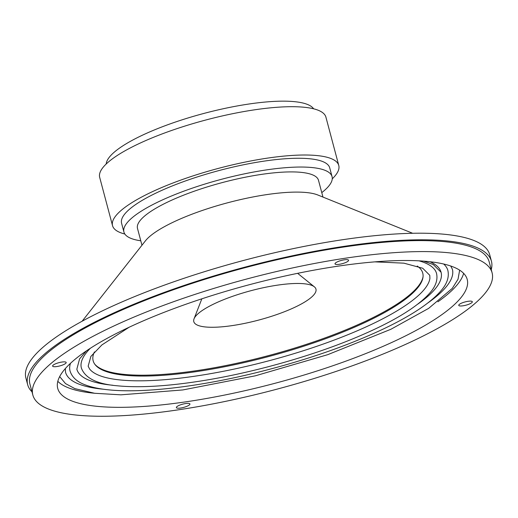 <?xml version="1.0" encoding="UTF-8"?>
<svg xmlns="http://www.w3.org/2000/svg" width="518" height="518" viewBox="0 0 518 518"><rect width="100%" height="100%" fill="white"/><g stroke="black" fill="none" stroke-linecap="round" stroke-linejoin="round"><path stroke-width="0.78" d="M463.616 273.342A211.868 50.926 -14.9 0 1 437.891 301.8M94.282 393.227A211.868 50.926 -14.9 0 1 57.815 381.319M180.122 306.313A211.868 50.926 -14.9 0 1 467.217 279.442A211.868 50.926 -14.9 0 1 275.563 383.132A211.868 50.926 -14.9 0 1 57.725 388.396A211.868 50.926 -14.9 0 1 180.122 306.313M170.118 302.959A237.62 57.116 -14.9 0 1 492.1 272.818A237.62 57.116 -14.9 0 1 277.156 389.115A237.62 57.116 -14.9 0 1 32.835 395.02A237.62 57.116 -14.9 0 1 170.118 302.959M185.878 406.695A7.025 1.69 165.1 0 0 189.931 403.975A7.025 1.69 165.1 0 0 182.712 404.15A7.025 1.69 165.1 0 0 176.36 407.588A7.025 1.69 165.1 0 0 185.878 406.695M62.134 365.203A7.025 1.69 165.1 0 0 66.187 362.483A7.025 1.69 165.1 0 0 58.968 362.658A7.025 1.69 165.1 0 0 52.616 366.096A7.025 1.69 165.1 0 0 62.134 365.203M468.266 304.467A7.025 1.69 165.1 0 0 472.325 301.748A7.025 1.69 165.1 0 0 465.099 301.923A7.025 1.69 165.1 0 0 458.747 305.355A7.025 1.69 165.1 0 0 468.266 304.467M344.522 262.976A7.025 1.69 165.1 0 0 348.575 260.256A7.025 1.69 165.1 0 0 341.356 260.431A7.025 1.69 165.1 0 0 335.004 263.869A7.025 1.69 165.1 0 0 344.522 262.976M32.835 395.02L29.915 384.039A237.62 57.116 -14.9 0 1 167.191 291.977A237.62 57.116 -14.9 0 1 489.18 261.843L492.1 272.818M31.98 391.809A239.964 57.679 -14.9 0 1 27.655 384.641A239.964 57.679 -14.9 0 1 166.284 291.673A239.964 57.679 -14.9 0 1 491.44 261.24A239.964 57.679 -14.9 0 1 491.245 269.606M27.655 384.641L25.9 378.056A239.964 57.679 -14.9 0 1 164.53 285.081A239.964 57.679 -14.9 0 1 489.685 254.649L491.44 261.24M82.129 321.225L145.422 240.844A93.641 22.507 -14.9 0 1 196.969 212.348A93.641 22.507 -14.9 0 1 317.78 194.982L412.645 233.275M374.883 261.862L403.917 263.163L422.72 268.246L429.778 275.317L429.914 278.419A177.02 42.547 -14.9 0 1 269.567 360.606A177.02 42.547 -14.9 0 1 89.582 368.971L88.151 366.187L90.864 356.429L101.891 344.936L129.099 327.259M141.964 245.228L137.497 228.432A93.641 22.507 -14.9 0 1 191.595 192.152A93.641 22.507 -14.9 0 1 318.486 180.277L322.96 197.073M417.243 266.038A170.526 40.987 -14.9 0 1 422.966 277.408A170.526 40.987 -14.9 0 1 268.499 356.578A170.526 40.987 -14.9 0 1 95.105 364.64A170.526 40.987 -14.9 0 1 94.425 351.929M140.786 240.786A107.692 25.887 -14.9 0 1 123.925 232.045A107.692 25.887 -14.9 0 1 186.137 190.32A107.692 25.887 -14.9 0 1 332.064 176.664A107.692 25.887 -14.9 0 1 321.775 192.625M423.031 276.852A170.979 41.097 -14.9 0 1 268.253 355.672A170.979 41.097 -14.9 0 1 94.775 364.193M123.925 232.045L121.588 223.258A107.692 25.887 -14.9 0 1 183.799 181.54A107.692 25.887 -14.9 0 1 329.726 167.877L332.064 176.664M124.832 234.019A117.055 28.134 -14.9 0 1 112.535 225.667A117.055 28.134 -14.9 0 1 180.16 180.316A117.055 28.134 -14.9 0 1 338.772 165.469A117.055 28.134 -14.9 0 1 332.258 178.833M230.303 297.138A63.209 15.19 -14.9 0 1 314.012 286.564A63.209 15.19 -14.9 0 1 314.355 286.823A63.209 15.19 -14.9 0 1 258.78 320.053A63.209 15.19 -14.9 0 1 194.036 318.835A63.209 15.19 -14.9 0 1 194.205 318.44A63.209 15.19 -14.9 0 1 230.303 297.138M112.535 225.667L99.683 177.357A117.055 28.134 -14.9 0 1 167.308 132.006A117.055 28.134 -14.9 0 1 325.919 117.159L338.772 165.469M106.203 163.999A107.692 25.887 -14.9 0 1 168.609 124.437A107.692 25.887 -14.9 0 1 313.623 108.806M450.738 266.012L452.395 269.276A200.162 48.116 -14.9 0 1 427.862 302.952M103.555 389.238A200.162 48.116 -14.9 0 1 65.527 372.215L65.346 368.557M443.68 264.012A195.48 46.989 -14.9 0 1 447.869 270.48C449.287 276.994 447.099 283.624 441.31 290.384C430.879 302.687 411.57 315.553 383.404 328.969C346.607 346.257 304.014 360.884 255.614 372.837C198.938 386.739 143.706 393.266 109.654 389.937C99.896 389.037 91.816 387.367 85.405 384.932C77.156 381.947 72.041 377.305 70.053 371.011A195.48 46.989 -14.9 0 1 70.48 363.312M430.024 261.739A188.461 45.299 -14.9 0 1 441.083 272.287L441.083 272.287A188.461 45.299 -14.9 0 1 417.838 304.092M112.885 385.256A188.461 45.299 -14.9 0 1 76.839 369.204L79.584 358.883L86.428 350.867M419.023 260.839A183.773 44.172 -14.9 0 1 436.557 273.491C437.911 279.804 435.761 286.201 430.102 292.676C416.958 307.64 391.142 323.051 352.654 338.901C309.136 356.805 253.431 372.423 204.694 380.38C168.92 386.214 139.711 388.014 117.068 385.768C96.976 384.058 85.075 378.134 81.365 368A183.773 44.172 -14.9 0 1 90.294 348.31M459.647 270.156L458.029 279.221L452.266 288.396L428.651 308.372L390.896 329.273L327.752 354.662L255.361 375.809L182.809 389.944L120.888 394.833L94.593 393.272L74.896 388.642L65.495 383.579L59.674 376.586M441.083 272.287L433.242 264.53L423.646 261.137M201.845 298.815L194.036 318.835M297.63 273.329L314.355 286.823"/></g></svg>
